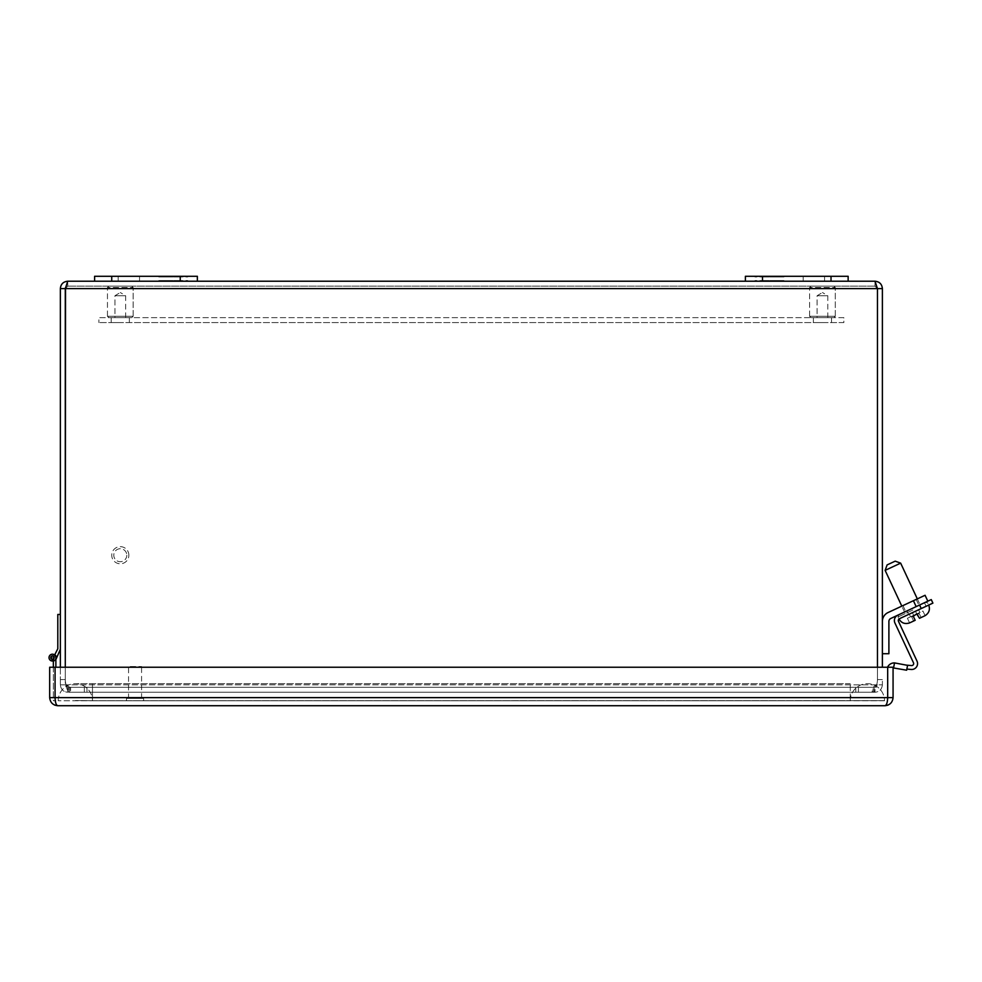<?xml version="1.0" encoding="UTF-8"?>
<svg xmlns="http://www.w3.org/2000/svg" width="982" height="982" viewBox="0 0 982 982"><rect width="100%" height="100%" fill="white"/><g stroke="black" fill="none" stroke-linecap="round" stroke-linejoin="round"><path stroke-width="0.74" stroke-dasharray="4.91 3.68" d="M848.141 281.22L848.141 276.286L745.387 276.286L745.387 281.22L848.141 281.22L745.387 281.22L745.387 276.286L848.141 276.286L848.141 281.22L745.387 281.22L745.387 276.286L848.141 276.286L848.141 281.22L745.387 281.22M803.178 276.286L824.585 276.286L803.178 276.286L803.178 281.22L824.585 281.22L803.178 281.22L824.585 281.22L803.178 281.22L803.178 276.286L824.585 276.286L803.178 276.286M775.768 281.22L775.768 280.533L783.918 280.533L779.057 280.533L779.057 281.22L755.011 281.22L783.918 281.22L755.011 280.533L755.011 281.22L755.011 280.533L764.192 280.533L764.192 281.22M763.161 281.22L763.161 280.533L783.918 280.533L783.918 281.22M764.192 280.533L772.404 280.533L772.404 281.22L772.404 280.533L775.768 280.533M755.011 280.533L755.011 281.22M759.872 280.533L759.872 281.22L759.872 280.533M767.2 280.533L767.2 281.22L767.2 280.533M771.717 280.533L771.717 281.22L771.717 280.533M783.918 280.533L774.737 280.533L774.737 281.22M774.737 280.533L766.512 280.533L766.512 281.22L766.512 280.533L763.161 280.533M809.61 316.29L835.289 316.29L809.61 316.29L809.61 287.517L835.289 287.517L809.61 287.517L835.289 287.517L809.61 287.517L809.61 316.29L835.289 316.29L809.61 316.29L810.972 317.652L833.927 317.652L810.972 317.652L809.61 316.29M833.927 286.143L810.972 286.143L833.927 286.143L835.289 287.517L833.927 286.143L810.972 286.143L833.927 286.143M817.098 317.652L827.801 317.652L817.098 317.652L817.098 295.742L827.801 295.742L817.098 295.742L827.801 295.742L817.098 295.742L822.45 292.526L817.098 295.742L817.098 317.652L827.801 317.652L817.098 317.652M107.455 316.29L133.135 316.29L107.455 316.29L107.455 287.517L133.135 287.517L107.455 287.517L133.135 287.517L107.455 287.517L107.455 316.29L133.135 316.29L107.455 316.29L108.818 317.652L131.772 317.652L108.818 317.652L107.455 316.29M131.772 286.143L108.818 286.143L131.772 286.143L133.135 287.517L131.772 286.143L108.818 286.143L131.772 286.143M114.943 317.652L125.647 317.652L114.943 317.652L114.943 295.742L125.647 295.742L114.943 295.742L125.647 295.742L114.943 295.742L120.295 292.526L114.943 295.742L114.943 317.652L125.647 317.652L114.943 317.652M927.83 601.18L890.797 618.451L927.83 601.18L925.081 595.276L913.407 600.714L925.081 595.276L927.83 601.18L916.169 606.618L927.83 601.18L925.081 595.276L888.047 612.547A9.795 9.795 0 0 0 882.388 621.422A9.795 9.795 0 0 1 888.047 612.547A9.795 9.795 0 0 0 882.388 621.422L882.388 653.73L882.388 621.422L882.388 653.73L888.894 653.73L882.388 653.73L882.388 621.422M917.323 598.897L920.073 604.789L904.557 612.032L925.535 602.248L897.781 615.186A5.892 5.892 0 0 0 894.933 623.018L913.469 662.752A1.989 1.989 0 0 1 911.492 665.575L906.361 665.121L907.577 665.354L906.852 669.086L907.577 665.354L906.852 669.086L907.577 665.354L894.541 662.911A7.402 7.402 0 0 0 887.556 667.232L893.068 667.232L893.068 668.165A2.467 2.467 0 0 1 893.559 667.956L906.632 670.203L907.577 665.354L906.361 665.121L911.492 665.575A1.989 1.989 0 0 0 913.469 662.752L894.933 623.018L913.469 662.752M882.388 653.73L888.894 653.73L888.894 621.422A3.29 3.29 0 0 1 890.797 618.451A3.29 3.29 0 0 0 888.894 621.422A3.29 3.29 0 0 1 890.797 618.451L916.169 606.618L913.407 600.714M909.565 602.518L916.181 599.425L909.565 602.518M874.987 286.143L67.758 286.143L874.987 286.143L877.454 288.61L874.987 286.143L877.454 288.61L874.987 286.143L874.987 281.22L874.987 286.143M877.454 288.61L877.454 679.593A17.124 17.124 0 0 1 876.631 684.835A17.124 17.124 0 0 0 877.454 679.593L877.454 288.61L65.291 288.61L882.388 288.61C881.959 284.129 879.491 281.662 874.987 281.22L877.454 288.61L877.454 679.593L877.454 288.61L65.291 288.61L67.758 286.143L65.291 288.61L67.758 286.143L65.291 288.61L60.356 288.61L60.356 684.835L60.356 679.593L65.291 679.593L65.291 684.835L65.291 288.61L65.291 679.593L65.291 288.61L67.758 281.22L67.758 286.143L67.758 281.22C63.265 281.65 60.798 284.117 60.356 288.61M65.291 667.232L65.291 679.593A17.124 17.124 0 0 0 66.113 684.835A17.124 17.124 0 0 1 65.291 679.593A17.124 17.124 0 0 0 66.113 684.835A17.124 17.124 0 0 1 65.291 679.593L65.291 667.232L65.291 679.593L60.356 679.593L60.356 667.232M65.291 684.835L60.356 684.835L65.291 684.835L67.758 687.302L65.291 684.835M69.71 687.302L873.035 687.302L876.631 684.835L873.035 687.302L69.71 687.302L66.113 684.835L69.71 687.302L69.71 692.236C67.979 691.905 66.776 689.45 66.113 684.835C66.776 689.425 67.967 691.893 69.71 692.236L69.71 687.302L70.581 687.302L69.71 687.302M877.454 679.593A17.124 17.124 0 0 1 876.631 684.835A17.124 17.124 0 0 0 877.454 679.593L882.388 679.593L882.388 684.835L877.454 684.835L874.987 687.302L877.454 684.835L882.388 684.835L882.388 679.593L877.454 679.593M882.388 288.61L882.388 667.232M67.758 687.302L67.758 692.236C63.376 691.905 60.921 689.45 60.356 684.835C60.896 689.425 63.364 691.893 67.758 692.236L67.758 687.302L84.329 687.302L67.758 687.302M872.163 687.302L70.581 687.302L872.163 687.302L872.163 692.236L86.968 692.236L86.968 687.302L86.968 692.236L873.035 692.236L873.035 687.302L873.035 692.236C874.766 691.905 875.969 689.45 876.631 684.835C875.969 689.425 874.766 691.893 873.035 692.236L872.163 692.236L872.163 687.302M882.388 684.835C881.848 689.425 879.381 691.893 874.987 692.236L874.987 687.302L858.415 687.302L874.987 687.302L874.987 692.236C879.356 691.905 881.824 689.45 882.388 684.835M68.654 692.236L84.329 692.236L68.654 692.236L68.654 687.302L68.654 692.236M84.329 687.302L84.329 692.236L84.329 687.302M69.71 692.236L873.035 692.236L69.71 692.236M197.357 281.22L94.603 281.22L94.603 276.286L197.357 276.286L94.603 276.286L94.603 281.22L197.357 281.22L94.603 281.22L197.357 281.22L197.357 276.286L197.357 281.22L197.357 276.286L94.603 276.286L94.603 281.22M70.581 692.236L86.968 692.236L70.581 692.236L70.581 687.302L70.581 692.236M855.776 687.302L855.776 692.236L855.776 687.302M874.987 692.236L858.415 692.236L858.415 687.302L858.415 692.236L874.987 692.236M67.758 281.22L874.987 281.22M810.972 317.652L833.927 317.652L810.972 317.652M60.356 649.335L60.356 614.474L60.356 649.335L55.876 657.621L55.876 659.56L55.876 657.621A3.425 3.425 0 0 0 52.611 654.196A3.425 3.425 0 0 0 49.039 657.302A3.425 3.425 0 0 0 51.985 661.009A3.425 3.425 0 0 1 49.039 657.302A3.425 3.425 0 0 1 52.611 654.196A3.425 3.425 0 0 1 55.876 657.621A3.425 3.425 0 0 0 52.611 654.196A3.425 3.425 0 0 0 49.039 657.302A3.425 3.425 0 0 0 51.985 661.009A3.425 3.425 0 0 1 49.039 657.302A3.425 3.425 0 0 1 52.611 654.196A3.425 3.425 0 0 1 55.876 657.621A3.425 3.425 0 0 0 52.611 654.196A3.425 3.425 0 0 0 49.039 657.302A3.425 3.425 0 0 0 51.985 661.009A3.425 3.425 0 0 1 49.039 657.302A3.425 3.425 0 0 1 52.611 654.196A3.425 3.425 0 0 1 55.876 657.621A3.425 3.425 0 0 0 52.611 654.196A3.425 3.425 0 0 0 49.039 657.302A3.425 3.425 0 0 0 51.985 661.009A3.425 3.425 0 0 1 49.039 657.302A3.425 3.425 0 0 1 52.611 654.196A3.425 3.425 0 0 1 55.876 657.621A3.425 3.425 0 0 0 52.611 654.196A3.425 3.425 0 0 0 49.039 657.302A3.425 3.425 0 0 0 51.985 661.009A3.425 3.425 0 0 1 49.039 657.302A3.425 3.425 0 0 1 52.611 654.196A3.425 3.425 0 0 1 55.876 657.621A3.425 3.425 0 0 0 52.611 654.196A3.425 3.425 0 0 0 49.039 657.302A3.425 3.425 0 0 0 51.985 661.009A3.425 3.425 0 0 1 49.039 657.302A3.425 3.425 0 0 1 52.611 654.196A3.425 3.425 0 0 1 55.876 657.621A3.425 3.425 0 0 0 52.611 654.196A3.425 3.425 0 0 0 49.039 657.302A3.425 3.425 0 0 0 51.985 661.009A3.425 3.425 0 0 1 49.039 657.302A3.425 3.425 0 0 1 52.611 654.196A3.425 3.425 0 0 1 55.876 657.621A3.425 3.425 0 0 0 52.611 654.196A3.425 3.425 0 0 0 49.039 657.302A3.425 3.425 0 0 0 51.985 661.009A3.425 3.425 0 0 1 49.039 657.302A3.425 3.425 0 0 1 52.611 654.196A3.425 3.425 0 0 1 55.876 657.621A3.425 3.425 0 0 0 52.611 654.196A3.425 3.425 0 0 0 49.039 657.302A3.425 3.425 0 0 0 51.985 661.009A3.425 3.425 0 0 1 49.039 657.302A3.425 3.425 0 0 1 52.611 654.196A3.425 3.425 0 0 1 55.876 657.621A3.425 3.425 0 0 0 52.611 654.196A3.425 3.425 0 0 0 49.039 657.302A3.425 3.425 0 0 0 51.985 661.009A3.425 3.425 0 0 1 49.039 657.302A3.425 3.425 0 0 1 52.611 654.196A3.425 3.425 0 0 1 55.876 657.621A3.425 3.425 0 0 0 52.611 654.196A3.425 3.425 0 0 0 49.039 657.302A3.425 3.425 0 0 0 51.985 661.009A3.425 3.425 0 0 1 49.039 657.302A3.425 3.425 0 0 1 52.611 654.196A3.425 3.425 0 0 1 55.876 657.621A3.425 3.425 0 0 0 52.611 654.196A3.425 3.425 0 0 0 49.039 657.302A3.425 3.425 0 0 0 51.985 661.009A3.425 3.425 0 0 1 49.039 657.302A3.425 3.425 0 0 1 52.611 654.196A3.425 3.425 0 0 1 55.876 657.621L55.876 667.232M53.347 667.232L53.347 700.792L55.876 700.792L53.347 700.792L53.347 660.923L54.17 657.621A1.718 1.718 0 0 0 52.476 655.902A1.718 1.718 0 0 0 50.745 657.584A1.718 1.718 0 0 0 52.402 659.327L51.985 661.009A3.425 3.425 0 0 1 49.039 657.302A3.425 3.425 0 0 1 52.611 654.196A3.425 3.425 0 0 1 55.876 657.621L55.876 659.56A3.94 3.94 0 0 1 53.347 661.451A3.94 3.94 0 0 0 55.876 659.56A3.94 3.94 0 0 1 53.347 661.451A3.94 3.94 0 0 0 55.876 659.56A3.94 3.94 0 0 1 53.347 661.451A3.94 3.94 0 0 0 55.876 659.56A3.94 3.94 0 0 1 53.347 661.451A3.94 3.94 0 0 0 55.876 659.56A3.94 3.94 0 0 1 53.347 661.451A3.94 3.94 0 0 0 55.876 659.56A3.94 3.94 0 0 1 53.347 661.451A3.94 3.94 0 0 0 55.876 659.56A3.94 3.94 0 0 1 53.347 661.451A3.94 3.94 0 0 0 55.876 659.56A3.94 3.94 0 0 1 53.347 661.451A3.94 3.94 0 0 0 55.876 659.56A3.94 3.94 0 0 1 53.347 661.451A3.94 3.94 0 0 0 55.876 659.56A3.94 3.94 0 0 1 53.347 661.451A3.94 3.94 0 0 0 55.876 659.56A3.94 3.94 0 0 1 53.347 661.451A3.94 3.94 0 0 0 55.876 659.56A3.94 3.94 0 0 1 53.347 661.451A3.94 3.94 0 0 0 55.876 659.56A3.94 3.94 0 0 1 53.347 661.451A3.94 3.94 0 0 0 55.876 659.56M53.347 660.923L54.17 657.621A1.718 1.718 0 0 0 52.476 655.902A1.718 1.718 0 0 0 50.745 657.584A1.718 1.718 0 0 0 52.402 659.327L51.985 661.009L52.402 659.327A1.718 1.718 0 0 1 50.745 657.584A1.718 1.718 0 0 1 52.476 655.902A1.718 1.718 0 0 1 54.17 657.621A1.718 1.718 0 0 0 52.476 655.902A1.718 1.718 0 0 0 50.745 657.584A1.718 1.718 0 0 0 52.402 659.327A1.718 1.718 0 0 1 50.745 657.584A1.718 1.718 0 0 1 52.476 655.902A1.718 1.718 0 0 1 54.17 657.621A1.718 1.718 0 0 0 52.476 655.902A1.718 1.718 0 0 0 50.745 657.584A1.718 1.718 0 0 0 52.402 659.327A1.718 1.718 0 0 1 50.745 657.584A1.718 1.718 0 0 1 52.476 655.902A1.718 1.718 0 0 1 54.17 657.621A1.718 1.718 0 0 0 52.476 655.902A1.718 1.718 0 0 0 50.745 657.584A1.718 1.718 0 0 0 52.402 659.327A1.718 1.718 0 0 1 50.745 657.584A1.718 1.718 0 0 1 52.476 655.902A1.718 1.718 0 0 1 54.17 657.621A1.718 1.718 0 0 0 52.476 655.902A1.718 1.718 0 0 0 50.745 657.584A1.718 1.718 0 0 0 52.402 659.327A1.718 1.718 0 0 1 50.745 657.584A1.718 1.718 0 0 1 52.476 655.902A1.718 1.718 0 0 1 54.17 657.621A1.718 1.718 0 0 0 52.476 655.902A1.718 1.718 0 0 0 50.745 657.584A1.718 1.718 0 0 0 52.402 659.327A1.718 1.718 0 0 1 50.745 657.584A1.718 1.718 0 0 1 52.476 655.902A1.718 1.718 0 0 1 54.17 657.621A1.718 1.718 0 0 0 52.476 655.902A1.718 1.718 0 0 0 50.745 657.584A1.718 1.718 0 0 0 52.402 659.327A1.718 1.718 0 0 1 50.745 657.584A1.718 1.718 0 0 1 52.476 655.902A1.718 1.718 0 0 1 54.17 657.621A1.718 1.718 0 0 0 52.476 655.902A1.718 1.718 0 0 0 50.745 657.584A1.718 1.718 0 0 0 52.402 659.327A1.718 1.718 0 0 1 50.745 657.584A1.718 1.718 0 0 1 52.476 655.902A1.718 1.718 0 0 1 54.17 657.621A1.718 1.718 0 0 0 52.476 655.902A1.718 1.718 0 0 0 50.745 657.584A1.718 1.718 0 0 0 52.402 659.327A1.718 1.718 0 0 1 50.745 657.584A1.718 1.718 0 0 1 52.476 655.902A1.718 1.718 0 0 1 54.17 657.621A1.718 1.718 0 0 0 52.476 655.902A1.718 1.718 0 0 0 50.745 657.584A1.718 1.718 0 0 0 52.402 659.327A1.718 1.718 0 0 1 50.745 657.584A1.718 1.718 0 0 1 52.476 655.902A1.718 1.718 0 0 1 54.17 657.621A1.718 1.718 0 0 0 52.476 655.902A1.718 1.718 0 0 0 50.745 657.584A1.718 1.718 0 0 0 52.402 659.327A1.718 1.718 0 0 1 50.745 657.584A1.718 1.718 0 0 1 52.476 655.902A1.718 1.718 0 0 1 54.17 657.621A1.718 1.718 0 0 0 52.476 655.902A1.718 1.718 0 0 0 50.745 657.584A1.718 1.718 0 0 0 52.402 659.327L51.985 661.009L52.402 659.327A1.718 1.718 0 0 1 50.745 657.584A1.718 1.718 0 0 1 52.476 655.902A1.718 1.718 0 0 1 54.17 657.621L53.347 660.923A3.425 3.425 0 0 0 54.931 659.99A3.425 3.425 0 0 1 49.346 656.172A3.425 3.425 0 0 1 53.372 654.319A3.425 3.425 0 0 0 50.524 660.444A3.425 3.425 0 0 0 54.931 659.99A3.425 3.425 0 0 1 49.346 656.172A3.425 3.425 0 0 1 53.372 654.319A3.425 3.425 0 0 0 50.524 660.444A3.425 3.425 0 0 0 54.931 659.99A3.425 3.425 0 0 1 49.346 656.172A3.425 3.425 0 0 1 53.372 654.319A3.425 3.425 0 0 0 50.524 660.444A3.425 3.425 0 0 0 54.931 659.99A3.425 3.425 0 0 1 49.346 656.172A3.425 3.425 0 0 1 53.372 654.319A3.425 3.425 0 0 0 50.524 660.444A3.425 3.425 0 0 0 54.931 659.99A3.425 3.425 0 0 1 49.346 656.172A3.425 3.425 0 0 1 53.372 654.319A3.425 3.425 0 0 0 50.524 660.444A3.425 3.425 0 0 0 54.931 659.99A3.425 3.425 0 0 1 49.346 656.172A3.425 3.425 0 0 1 53.372 654.319A3.425 3.425 0 0 0 50.524 660.444A3.425 3.425 0 0 0 54.931 659.99A3.425 3.425 0 0 1 49.346 656.172A3.425 3.425 0 0 1 53.372 654.319A3.425 3.425 0 0 0 50.524 660.444A3.425 3.425 0 0 0 54.931 659.99A3.425 3.425 0 0 1 49.346 656.172A3.425 3.425 0 0 1 53.372 654.319A3.425 3.425 0 0 0 50.524 660.444A3.425 3.425 0 0 0 54.931 659.99A3.425 3.425 0 0 1 49.346 656.172A3.425 3.425 0 0 1 53.372 654.319A3.425 3.425 0 0 0 50.524 660.444A3.425 3.425 0 0 0 54.931 659.99A3.425 3.425 0 0 1 49.346 656.172A3.425 3.425 0 0 1 53.372 654.319A3.425 3.425 0 0 0 50.524 660.444A3.425 3.425 0 0 0 54.931 659.99A3.425 3.425 0 0 1 49.346 656.172A3.425 3.425 0 0 1 53.372 654.319A3.425 3.425 0 0 0 50.524 660.444A3.425 3.425 0 0 0 54.931 659.99A3.425 3.425 0 0 1 49.346 656.172A3.425 3.425 0 0 1 53.372 654.319A3.425 3.425 0 0 0 50.524 660.444A3.425 3.425 0 0 0 54.931 659.99L56.219 657.449L54.931 659.99A3.425 3.425 0 0 1 49.346 656.172A3.425 3.425 0 0 1 53.372 654.319L53.053 656.013A1.718 1.718 0 0 0 52.463 655.902M128.556 698.398L141.58 698.398L128.556 698.398L128.556 666.545L141.58 666.545L128.556 666.545M126.506 698.398L143.63 698.398L126.506 698.398L126.506 700.792L143.63 700.792L126.506 700.792M126.801 555.223A6.506 6.506 0 0 1 117.042 560.857A6.506 6.506 0 0 1 117.042 549.589A6.506 6.506 0 0 1 126.801 555.223A6.506 6.506 0 0 0 117.042 549.589A6.506 6.506 0 0 0 117.042 560.857A6.506 6.506 0 0 0 126.801 555.223M128.863 555.223A8.568 8.568 0 0 0 116.011 547.809A8.568 8.568 0 0 0 116.011 562.637A8.568 8.568 0 0 0 128.863 555.223A8.568 8.568 0 0 1 116.011 562.637A8.568 8.568 0 0 1 116.011 547.809A8.568 8.568 0 0 1 128.863 555.223M884.512 700.792L850.265 700.792A17.124 17.124 0 0 1 867.388 683.668A17.124 17.124 0 0 1 884.512 700.792A17.124 17.124 0 0 0 867.388 683.668A17.124 17.124 0 0 0 850.265 700.792L884.512 700.792M58.233 700.792A17.124 17.124 0 0 1 75.356 683.668A17.124 17.124 0 0 1 92.48 700.792L58.233 700.792L92.48 700.792A17.124 17.124 0 0 0 75.356 683.668A17.124 17.124 0 0 0 58.233 700.792M850.265 700.792L92.48 700.792L850.265 700.792L92.48 700.792L850.265 700.792L850.265 683.668L850.265 700.792M92.48 700.731L884.438 700.657L92.48 700.731M850.326 700.657L884.438 700.657L850.326 700.657M92.418 700.731L75.356 700.522L92.418 700.731M108.818 317.652L131.772 317.652L108.818 317.652M900.654 563.14L895.191 561.152L887.114 564.908L895.191 561.152L887.114 564.908L885.126 570.37L900.654 563.14L885.126 570.37L900.654 563.14L920.073 604.789M913.26 615.763A0.687 0.687 0 0 1 913.628 615.358L916.722 613.91A0.687 0.687 0 0 1 916.758 613.897L915.445 611.111L916.758 613.897A0.687 0.687 0 0 1 917.642 614.241A0.687 0.687 0 0 0 916.758 613.897L918.808 612.94A2.394 2.394 0 0 1 919.189 613.517A2.394 2.394 0 0 0 918.808 612.94L916.758 613.897A0.687 0.687 0 0 0 916.722 613.91A0.687 0.687 0 0 1 916.758 613.897L922.933 611.013L925.093 615.64L924.381 616.009L925.093 615.64L922.933 611.013L925.093 615.64L922.933 611.013L918.808 612.94A2.394 2.394 0 0 1 919.189 613.517L921.067 617.555L919.52 618.279L917.642 614.241L919.52 618.279L924.381 616.009L919.52 618.279L917.642 614.241L913.628 615.358A0.687 0.687 0 0 0 913.297 616.266L915.175 620.305L910.13 622.662L915.175 620.305L913.616 621.029L911.738 616.991L913.616 621.029L915.175 620.305L913.297 616.266L915.175 620.305L909.577 622.895L907.417 618.255L909.577 622.895L915.175 620.305L913.297 616.266L915.175 620.305L913.616 621.029L911.738 616.991A2.394 2.394 0 0 1 911.542 616.328A2.394 2.394 0 0 0 911.738 616.991L913.616 621.029L910.13 622.662M917.642 614.241A0.687 0.687 0 0 0 916.722 613.91L907.417 618.255L909.577 622.895L907.417 618.255L919.189 613.517L921.067 617.555L919.189 613.517L917.642 614.241L919.189 613.517A2.394 2.394 0 0 0 918.808 612.94L916.758 613.897L915.445 611.111L918.551 609.662L915.445 611.111L918.551 609.662L919.852 612.449L916.758 613.897A0.687 0.687 0 0 1 917.642 614.241L919.52 618.279L917.642 614.241L919.189 613.517L921.067 617.555L919.52 618.279L924.381 616.009L919.52 618.279L917.642 614.241L919.52 618.279L924.381 616.009M916.722 613.91L913.653 615.346L912.352 612.559L909.246 614.008L915.445 611.111L916.758 613.897L919.852 612.449L918.551 609.662L915.445 611.111L916.758 613.897L915.445 611.111L912.352 612.559L913.653 615.346A0.687 0.687 0 0 0 913.297 616.266L913.628 615.358L911.542 616.328A2.394 2.394 0 0 0 911.738 616.991A2.394 2.394 0 0 1 911.542 616.328L916.722 613.91L910.547 616.794L913.653 615.346L912.352 612.559L909.246 614.008L910.547 616.794L909.246 614.008L912.352 612.559L913.653 615.346A0.687 0.687 0 0 0 913.297 616.266L915.175 620.305L913.297 616.266L911.738 616.991L913.297 616.266M139.554 276.286L118.159 276.286L139.554 276.286L139.554 281.22L118.159 281.22L139.554 281.22L118.159 281.22L139.554 281.22L139.554 276.286L118.159 276.286L139.554 276.286M166.977 281.22L166.977 280.533L158.826 280.533L163.687 280.533L163.687 281.22L187.734 281.22L158.826 281.22L187.734 280.533L187.734 281.22L187.734 280.533L178.552 280.533L178.552 281.22M179.583 281.22L179.583 280.533L158.826 280.533L158.826 281.22M178.552 280.533L170.34 280.533L170.34 281.22L170.34 280.533L166.977 280.533M187.734 280.533L187.734 281.22M182.873 280.533L182.873 281.22L182.873 280.533M175.545 280.533L175.545 281.22L175.545 280.533M171.015 280.533L171.015 281.22L171.015 280.533M158.826 280.533L168.008 280.533L168.008 281.22M168.008 280.533L176.232 280.533L176.232 281.22L176.232 280.533L179.583 280.533M166.977 276.286L166.977 276.973L158.826 276.973L163.687 276.973L163.687 276.286L187.734 276.286L158.826 276.286L187.734 276.973L187.734 276.286L187.734 276.973L178.552 276.973L178.552 276.286M179.583 276.286L179.583 276.973L158.826 276.973L158.826 276.286M178.552 276.973L170.34 276.973L170.34 276.286L170.34 276.973L166.977 276.973M187.734 276.973L187.734 276.286M182.873 276.973L182.873 276.286L182.873 276.973M175.545 276.973L175.545 276.286L175.545 276.973M171.015 276.973L171.015 276.286L171.015 276.973M158.826 276.973L168.008 276.973L168.008 276.286M168.008 276.973L176.232 276.973L176.232 276.286L176.232 276.973L179.583 276.973M775.768 276.286L775.768 276.973L783.918 276.973L779.057 276.973L779.057 276.286L755.011 276.286L783.918 276.286L755.011 276.973L755.011 276.286L755.011 276.973L764.192 276.973L764.192 276.286M763.161 276.286L763.161 276.973L783.918 276.973L783.918 276.286M764.192 276.973L772.404 276.973L772.404 276.286L772.404 276.973L775.768 276.973M755.011 276.973L755.011 276.286M759.872 276.973L759.872 276.286L759.872 276.973M767.2 276.973L767.2 276.286L767.2 276.973M771.717 276.973L771.717 276.286L771.717 276.973M783.918 276.973L774.737 276.973L774.737 276.286M774.737 276.973L766.512 276.973L766.512 276.286L766.512 276.973L763.161 276.973M843.857 322.587L98.887 322.587L843.857 322.587L843.857 317.652L98.887 317.652L98.887 322.587L98.887 317.652L843.857 317.652L843.857 322.587M120.295 322.587L111.212 322.587L120.295 322.587M822.45 322.587L813.378 322.587L822.45 322.587M120.295 317.652L111.212 317.652L120.295 317.652M822.45 317.652L831.521 317.652L822.45 317.652M907.417 618.255L911.542 616.328L907.417 618.255M918.551 609.662L919.852 612.449L918.551 609.662M912.352 612.559L913.653 615.346L912.352 612.559M909.246 614.008L910.547 616.794L909.246 614.008M54.157 657.486L54.796 654.663A3.768 3.768 0 0 1 56.219 657.449A3.768 3.768 0 0 0 54.796 654.663L57.803 648.771L57.803 614.474L60.356 614.474M54.796 654.663L54.796 654.663A3.768 3.768 0 0 1 56.219 657.449A3.768 3.768 0 0 0 54.796 654.663A3.768 3.768 0 0 1 56.219 657.449A3.768 3.768 0 0 0 54.796 654.663A3.768 3.768 0 0 1 56.219 657.449A3.768 3.768 0 0 0 54.796 654.663A3.768 3.768 0 0 1 56.219 657.449A3.768 3.768 0 0 0 54.796 654.663A3.768 3.768 0 0 1 56.219 657.449A3.768 3.768 0 0 0 54.796 654.663A3.768 3.768 0 0 1 56.219 657.449A3.768 3.768 0 0 0 54.796 654.663A3.768 3.768 0 0 1 56.219 657.449A3.768 3.768 0 0 0 54.796 654.663A3.768 3.768 0 0 1 56.219 657.449A3.768 3.768 0 0 0 54.796 654.663A3.768 3.768 0 0 1 56.219 657.449A3.768 3.768 0 0 0 54.796 654.663A3.768 3.768 0 0 1 56.219 657.449A3.768 3.768 0 0 0 54.796 654.663A3.768 3.768 0 0 1 56.219 657.449A3.768 3.768 0 0 0 54.796 654.663A3.768 3.768 0 0 1 56.219 657.449A3.768 3.768 0 0 0 54.796 654.663A3.768 3.768 0 0 1 56.219 657.449M51.985 661.009A3.425 3.425 0 0 1 49.1 656.921A3.425 3.425 0 0 1 53.372 654.319L53.053 656.013A1.718 1.718 0 0 0 50.88 656.97A1.718 1.718 0 0 0 51.751 659.18A1.718 1.718 0 0 0 53.985 658.394L54.035 658.161M54.636 654.969L53.985 658.394A1.718 1.718 0 0 1 53.961 658.443M53.053 656.013L53.372 654.319L53.053 656.013A1.718 1.718 0 0 0 50.88 656.97A1.718 1.718 0 0 0 51.751 659.18A1.718 1.718 0 0 0 53.985 658.394A1.718 1.718 0 0 1 51.751 659.18A1.718 1.718 0 0 1 50.88 656.97A1.718 1.718 0 0 1 53.053 656.013L53.372 654.319L53.053 656.013A1.718 1.718 0 0 0 50.88 656.97A1.718 1.718 0 0 0 51.751 659.18A1.718 1.718 0 0 0 53.985 658.394A1.718 1.718 0 0 1 51.751 659.18A1.718 1.718 0 0 1 50.88 656.97A1.718 1.718 0 0 1 53.053 656.013L53.372 654.319L53.053 656.013A1.718 1.718 0 0 0 50.88 656.97A1.718 1.718 0 0 0 51.751 659.18A1.718 1.718 0 0 0 53.985 658.394A1.718 1.718 0 0 1 51.751 659.18A1.718 1.718 0 0 1 50.88 656.97A1.718 1.718 0 0 1 53.053 656.013L53.372 654.319L53.053 656.013A1.718 1.718 0 0 0 50.88 656.97A1.718 1.718 0 0 0 51.751 659.18A1.718 1.718 0 0 0 53.985 658.394A1.718 1.718 0 0 1 51.751 659.18A1.718 1.718 0 0 1 50.88 656.97A1.718 1.718 0 0 1 53.053 656.013L53.372 654.319L53.053 656.013A1.718 1.718 0 0 0 50.88 656.97A1.718 1.718 0 0 0 51.751 659.18A1.718 1.718 0 0 0 53.985 658.394A1.718 1.718 0 0 1 51.751 659.18A1.718 1.718 0 0 1 50.88 656.97A1.718 1.718 0 0 1 53.053 656.013L53.372 654.319L53.053 656.013A1.718 1.718 0 0 0 50.88 656.97A1.718 1.718 0 0 0 51.751 659.18A1.718 1.718 0 0 0 53.985 658.394A1.718 1.718 0 0 1 51.751 659.18A1.718 1.718 0 0 1 50.88 656.97A1.718 1.718 0 0 1 53.053 656.013L53.372 654.319L53.053 656.013A1.718 1.718 0 0 0 50.88 656.97A1.718 1.718 0 0 0 51.751 659.18A1.718 1.718 0 0 0 53.985 658.394A1.718 1.718 0 0 1 51.751 659.18A1.718 1.718 0 0 1 50.88 656.97A1.718 1.718 0 0 1 53.053 656.013L53.372 654.319L53.053 656.013A1.718 1.718 0 0 0 50.88 656.97A1.718 1.718 0 0 0 51.751 659.18A1.718 1.718 0 0 0 53.985 658.394A1.718 1.718 0 0 1 51.751 659.18A1.718 1.718 0 0 1 50.88 656.97A1.718 1.718 0 0 1 53.053 656.013L53.372 654.319L53.053 656.013A1.718 1.718 0 0 0 50.88 656.97A1.718 1.718 0 0 0 51.751 659.18A1.718 1.718 0 0 0 53.985 658.394A1.718 1.718 0 0 1 51.751 659.18A1.718 1.718 0 0 1 50.88 656.97A1.718 1.718 0 0 1 53.053 656.013L53.372 654.319L53.053 656.013A1.718 1.718 0 0 0 50.88 656.97A1.718 1.718 0 0 0 51.751 659.18A1.718 1.718 0 0 0 53.985 658.394A1.718 1.718 0 0 1 51.751 659.18A1.718 1.718 0 0 1 50.88 656.97A1.718 1.718 0 0 1 53.053 656.013L53.372 654.319L53.053 656.013A1.718 1.718 0 0 0 50.88 656.97A1.718 1.718 0 0 0 51.751 659.18A1.718 1.718 0 0 0 53.985 658.394A1.718 1.718 0 0 1 51.751 659.18A1.718 1.718 0 0 1 50.88 656.97A1.718 1.718 0 0 1 53.053 656.013A1.718 1.718 0 0 0 50.88 656.97A1.718 1.718 0 0 0 51.751 659.18A1.718 1.718 0 0 0 53.985 658.394A1.718 1.718 0 0 1 51.751 659.18A1.718 1.718 0 0 1 50.88 656.97A1.718 1.718 0 0 1 53.053 656.013M52.451 659.155A1.547 1.547 0 0 0 53.998 657.621A1.547 1.547 0 0 0 52.451 656.074A1.547 1.547 0 0 0 50.917 657.621A1.547 1.547 0 0 0 52.451 659.155M911.149 669.466L906.852 669.086L911.149 669.466A5.892 5.892 0 0 0 917.004 661.107L898.481 621.361A1.989 1.989 0 0 1 899.438 618.721L932.9 603.12L921.226 608.558L932.9 603.12L931.255 599.585L932.9 603.12L931.255 599.585L897.781 615.186A5.892 5.892 0 0 0 894.933 623.018A5.892 5.892 0 0 1 897.781 615.186L919.582 605.022L921.226 608.558L919.582 605.022L921.226 608.558L899.438 618.721A1.989 1.989 0 0 0 898.481 621.361L917.004 661.107A5.892 5.892 0 0 1 911.149 669.466A5.892 5.892 0 0 0 917.004 661.107M907 610.89L924.455 602.752L907 610.89L908.657 614.425L926.1 606.287L908.657 614.425L926.1 606.287L924.455 602.752L926.1 606.287L908.657 614.425L907 610.89L924.455 602.752L907 610.89L908.657 614.425L907 610.89M894.541 662.911L893.559 667.956M887.556 667.232L893.068 667.232L893.068 668.165M921.226 608.558L899.438 618.721A1.989 1.989 0 0 0 898.481 621.361M924.455 602.752L926.1 606.287L924.455 602.752M911.492 665.575L906.361 665.121M887.679 667.232L887.679 697.625L893.068 697.625L893.068 667.232L49.677 667.232L49.677 697.625L55.066 697.625L55.066 667.232M57.766 705.714L884.978 705.714C886.599 705.199 887.507 702.511 887.679 697.625L55.066 697.625C55.238 702.511 56.134 705.199 57.766 705.714M876.631 684.835L66.113 684.835L876.631 684.835M874.09 692.236L874.09 687.302L874.09 692.236M92.48 700.792L92.48 683.668L92.48 700.792M912.916 610.018L898.014 616.966L912.916 610.018M913.788 611.884L898.886 618.832L913.788 611.884M111.727 276.286L111.727 281.22M180.234 276.286L180.234 281.22M831.018 281.22L831.018 276.286M762.511 281.22L762.511 276.286M51.26 657.621C53.9 657.621 53.9 657.621 51.26 657.621M824.585 276.286L824.585 281.22L824.585 276.286M835.289 316.29L835.289 287.517L835.289 316.29L833.927 317.652L835.289 316.29M810.972 286.143L809.61 287.517L810.972 286.143M827.801 317.652L827.801 295.742L822.45 292.526L827.801 295.742L827.801 317.652M133.135 316.29L133.135 287.517L133.135 316.29L131.772 317.652L133.135 316.29M108.818 286.143L107.455 287.517L108.818 286.143M125.647 317.652L125.647 295.742L120.295 292.526L125.647 295.742L125.647 317.652M902.949 605.599L905.699 611.491L902.949 605.599M916.181 599.425L918.931 605.329L916.181 599.425M141.58 698.398L141.58 666.545M143.63 700.792L143.63 698.398M850.265 683.668L75.356 683.668L850.265 683.668M904.557 612.032L901.807 606.127L904.557 612.032M927.818 603.071L925.535 602.248L927.818 603.071L928.677 604.937L927.818 603.071M898.014 616.966L898.837 614.695L898.014 616.966L898.972 619.028L898.014 616.966M118.159 276.286L118.159 281.22L118.159 276.286M111.212 317.652L111.212 322.587L111.212 317.652M129.366 317.652L129.366 322.587L129.366 317.652M813.378 317.652L813.378 322.587L813.378 317.652M831.521 317.652L831.521 322.587L831.521 317.652M885.433 705.702L888.072 705.101M54.673 705.101L57.312 705.702"/><path stroke-width="1.47" d="M745.387 281.22L745.387 276.286L848.141 276.286L848.141 281.22L67.758 281.22L65.291 288.61L65.291 667.232L65.291 288.61L60.356 288.61L60.356 667.232M877.454 667.232L877.454 288.61L877.454 667.232M65.512 287.591L65.291 667.232M65.291 288.61L882.388 288.61L882.388 667.232M60.356 288.61C60.786 284.129 63.253 281.662 67.758 281.22M877.454 288.61L874.987 281.22C879.479 281.65 881.946 284.117 882.388 288.61M874.987 281.22L848.141 281.22M60.356 649.335L55.876 659.56M55.876 667.232L55.876 657.621A3.425 3.425 0 0 0 52.611 654.196A3.425 3.425 0 0 0 49.039 657.302A3.425 3.425 0 0 0 51.985 661.009L52.402 659.327A1.718 1.718 0 0 1 50.745 657.584A1.718 1.718 0 0 1 52.476 655.902A1.718 1.718 0 0 1 54.17 657.621L53.347 660.923A3.425 3.425 0 0 1 51.985 661.009M53.347 667.232L53.347 660.923M892.884 566.749L885.126 570.37L901.807 606.127L885.126 570.37L887.114 564.908L895.191 561.152L900.654 563.14L892.884 566.749M898.481 621.361L917.004 661.107L898.481 621.361A1.989 1.989 0 0 1 899.438 618.721L932.9 603.12L931.255 599.585L920.073 604.789M910.13 622.662L915.175 620.305L913.297 616.266L916.722 613.91L919.52 618.279L924.381 616.009M909.577 622.895L909.577 622.895C904.925 624.417 901.353 623.067 898.886 618.832C901.353 623.067 904.925 624.417 909.59 622.907M882.388 621.422A9.795 9.795 0 0 1 888.047 612.547L913.407 600.714L916.169 606.618L890.797 618.451A3.29 3.29 0 0 0 888.894 621.422L888.894 653.73L882.388 653.73M927.83 601.18L925.081 595.276L913.407 600.714M197.357 281.22L197.357 276.286L94.603 276.286L94.603 281.22M916.722 613.91L917.642 614.241M60.356 614.474L57.803 614.474L57.803 648.771L54.796 654.663A3.768 3.768 0 0 1 56.219 657.449M54.035 658.161L54.157 657.486M52.463 655.902A1.718 1.718 0 0 0 51.899 659.241A1.718 1.718 0 0 0 53.961 658.443M52.451 659.155A1.547 1.547 0 0 1 50.917 657.621A1.547 1.547 0 0 1 52.451 656.074A1.547 1.547 0 0 1 53.998 657.621A1.547 1.547 0 0 1 52.451 659.155M894.541 662.911L907.577 665.354L906.632 670.203L893.559 667.956L894.541 662.911A7.402 7.402 0 0 0 887.556 667.232M921.226 608.558L919.582 605.022L897.781 615.186A5.892 5.892 0 0 0 894.933 623.018L913.469 662.752A1.989 1.989 0 0 1 911.492 665.575L906.361 665.121M911.149 669.466L906.852 669.086L911.149 669.466A5.892 5.892 0 0 0 917.004 661.107M913.469 662.752A1.989 1.989 0 0 1 911.492 665.575M893.068 667.232L893.068 697.625C892.552 702.511 889.852 705.199 884.978 705.714L57.766 705.714C52.881 705.199 50.192 702.511 49.677 697.625L49.677 667.232L893.068 667.232M55.066 667.232L55.066 697.625C55.238 702.511 56.134 705.199 57.766 705.714C52.881 705.199 50.192 702.511 49.677 697.625L887.679 697.625L887.679 667.232M884.978 705.714C886.599 705.199 887.507 702.511 887.679 697.625L893.068 697.625C892.552 702.511 889.852 705.199 884.978 705.714M831.018 276.286L831.018 281.22M762.511 276.286L762.511 281.22M111.727 281.22L111.727 276.286M180.234 281.22L180.234 276.286M51.26 657.621C53.9 657.621 53.9 657.621 51.26 657.621M917.323 598.897L900.654 563.14M925.105 615.665C929.119 613.026 930.322 609.454 928.677 604.937C930.322 609.454 929.119 613.026 925.105 615.665M57.312 705.702L54.697 705.113M885.433 705.702L888.072 705.101"/></g></svg>
